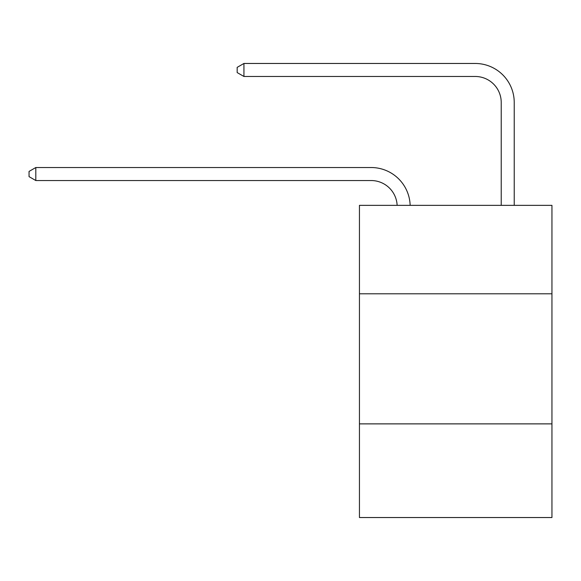 <?xml version="1.0" encoding="UTF-8"?>
<svg xmlns="http://www.w3.org/2000/svg" width="581" height="581" viewBox="0 0 581 581"><rect width="100%" height="100%" fill="white"/><g stroke="black" fill="none" stroke-linecap="round" stroke-linejoin="round"><path stroke-width="0.87" d="M551.95 293.804L551.95 205.354L359.443 205.354L359.443 293.804L551.95 293.804L551.95 517.533L359.443 517.533L359.443 293.804M551.95 423.876L359.443 423.876M397.135 205.354A26.014 26.014 0 0 0 371.143 180.538A26.014 26.014 0 0 1 397.135 205.354A26.014 26.014 0 0 0 371.143 180.538A26.014 26.014 0 0 1 397.135 205.354A26.014 26.014 0 0 0 371.143 180.538A26.014 26.014 0 0 1 397.135 205.354A26.014 26.014 0 0 0 371.143 180.538A26.014 26.014 0 0 1 397.135 205.354A26.014 26.014 0 0 0 371.143 180.538A26.014 26.014 0 0 1 397.135 205.354A26.014 26.014 0 0 0 371.143 180.538A26.014 26.014 0 0 1 397.135 205.354A26.014 26.014 0 0 0 371.143 180.538A26.014 26.014 0 0 1 397.135 205.354A26.014 26.014 0 0 0 371.143 180.538A26.014 26.014 0 0 1 397.135 205.354A26.014 26.014 0 0 0 371.143 180.538A26.014 26.014 0 0 1 397.135 205.354A26.014 26.014 0 0 0 371.143 180.538A26.014 26.014 0 0 1 397.135 205.354A26.014 26.014 0 0 0 371.143 180.538A26.014 26.014 0 0 1 397.135 205.354A26.014 26.014 0 0 0 371.143 180.538A26.014 26.014 0 0 1 397.135 205.354A26.014 26.014 0 0 0 371.143 180.538A26.014 26.014 0 0 1 397.135 205.354A26.014 26.014 0 0 0 371.143 180.538A26.014 26.014 0 0 1 397.135 205.354A26.014 26.014 0 0 0 371.143 180.538A26.014 26.014 0 0 1 397.135 205.354A26.014 26.014 0 0 0 371.143 180.538A26.014 26.014 0 0 1 397.135 205.354A26.014 26.014 0 0 0 371.143 180.538A26.014 26.014 0 0 1 397.135 205.354A26.014 26.014 0 0 0 371.143 180.538A26.014 26.014 0 0 1 397.135 205.354A26.014 26.014 0 0 0 371.143 180.538L35.811 180.538L29.05 176.631L29.05 171.431L35.811 167.524L371.143 167.524A39.021 39.021 0 0 1 410.15 205.354M501.221 205.354L501.221 102.488A26.014 26.014 0 0 0 475.207 76.474L243.933 76.474L237.171 72.574L237.171 67.367L243.933 63.467L475.207 63.467A39.021 39.021 0 0 1 514.229 102.488L514.229 205.354M35.811 167.524L371.143 167.524L35.811 167.524L371.143 167.524L35.811 167.524L371.143 167.524L35.811 167.524L371.143 167.524L35.811 167.524L371.143 167.524L35.811 167.524L371.143 167.524L35.811 167.524L371.143 167.524L35.811 167.524L371.143 167.524L35.811 167.524L371.143 167.524L35.811 167.524L371.143 167.524L35.811 167.524L371.143 167.524L35.811 167.524L371.143 167.524L35.811 167.524L371.143 167.524L35.811 167.524L371.143 167.524L35.811 167.524L371.143 167.524L35.811 167.524L371.143 167.524L35.811 167.524L371.143 167.524L35.811 167.524L371.143 167.524L35.811 167.524L35.811 180.538M501.221 102.488A26.014 26.014 0 0 0 475.207 76.474A26.014 26.014 0 0 1 501.221 102.488A26.014 26.014 0 0 0 475.207 76.474A26.014 26.014 0 0 1 501.221 102.488A26.014 26.014 0 0 0 475.207 76.474A26.014 26.014 0 0 1 501.221 102.488A26.014 26.014 0 0 0 475.207 76.474A26.014 26.014 0 0 1 501.221 102.488A26.014 26.014 0 0 0 475.207 76.474A26.014 26.014 0 0 1 501.221 102.488A26.014 26.014 0 0 0 475.207 76.474A26.014 26.014 0 0 1 501.221 102.488A26.014 26.014 0 0 0 475.207 76.474A26.014 26.014 0 0 1 501.221 102.488A26.014 26.014 0 0 0 475.207 76.474A26.014 26.014 0 0 1 501.221 102.488A26.014 26.014 0 0 0 475.207 76.474A26.014 26.014 0 0 1 501.221 102.488A26.014 26.014 0 0 0 475.207 76.474A26.014 26.014 0 0 1 501.221 102.488A26.014 26.014 0 0 0 475.207 76.474A26.014 26.014 0 0 1 501.221 102.488A26.014 26.014 0 0 0 475.207 76.474A26.014 26.014 0 0 1 501.221 102.488A26.014 26.014 0 0 0 475.207 76.474A26.014 26.014 0 0 1 501.221 102.488A26.014 26.014 0 0 0 475.207 76.474A26.014 26.014 0 0 1 501.221 102.488A26.014 26.014 0 0 0 475.207 76.474A26.014 26.014 0 0 1 501.221 102.488A26.014 26.014 0 0 0 475.207 76.474A26.014 26.014 0 0 1 501.221 102.488A26.014 26.014 0 0 0 475.207 76.474A26.014 26.014 0 0 1 501.221 102.488A26.014 26.014 0 0 0 475.207 76.474A26.014 26.014 0 0 1 501.221 102.488M243.933 63.467L475.207 63.467L243.933 63.467L475.207 63.467L243.933 63.467L475.207 63.467L243.933 63.467L475.207 63.467L243.933 63.467L475.207 63.467L243.933 63.467L475.207 63.467L243.933 63.467L475.207 63.467L243.933 63.467L475.207 63.467L243.933 63.467L475.207 63.467L243.933 63.467L475.207 63.467L243.933 63.467L475.207 63.467L243.933 63.467L475.207 63.467L243.933 63.467L475.207 63.467L243.933 63.467L475.207 63.467L243.933 63.467L475.207 63.467L243.933 63.467L475.207 63.467L243.933 63.467L475.207 63.467L243.933 63.467L475.207 63.467L243.933 63.467L243.933 76.474"/></g></svg>
